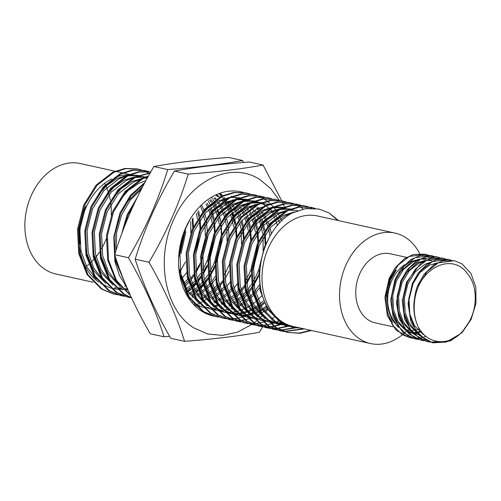 <?xml version="1.0" encoding="UTF-8"?>
<svg xmlns="http://www.w3.org/2000/svg" width="501" height="501" viewBox="0 0 501 501"><rect width="100%" height="100%" fill="white"/><g stroke="black" fill="none" stroke-linecap="round" stroke-linejoin="round"><path stroke-width="0.75" d="M214.14 316.212A63.633 47.777 -77.5 0 1 213.451 316.068A63.633 47.777 -77.5 0 1 185.771 227.679A63.633 47.777 -77.5 0 1 240.912 191.795A63.633 47.777 -77.5 0 1 243.43 192.447M228.168 206.807A63.633 47.777 102.5 0 0 227.504 205.479M227.16 204.834A63.633 47.777 102.5 0 0 224.698 200.701M224.335 200.162A63.633 47.777 102.5 0 0 224.028 199.711M223.446 198.891A63.633 47.777 102.5 0 0 221.761 196.699M221.235 196.06A63.633 47.777 102.5 0 0 218.993 193.599M279.358 200.413L270.79 188.677L260.188 179.803C232.007 160.608 190.474 179.872 173.584 219.889C155.216 259.073 164.986 310.802 194.175 328.061L207.765 333.992L222.488 335.394L237.468 332.176L252.372 324.153M253.061 323.652L253.994 322.951M254.251 322.757L256.33 321.091M258.522 319.206L259.055 318.724M260.094 317.759L262.499 315.386M265.254 312.411L267.722 309.486M169.664 336.365L164.065 336.804L150.244 333.747C134.55 306.543 122.689 280.184 114.654 254.671C123.904 224.442 136.986 195.064 153.895 166.526C175.018 162.656 199.962 159.631 228.738 157.452L242.553 160.508L243.655 162.43M284.862 207.727L282.188 201.809M281.731 200.82L263.075 165.042C241.958 168.912 217.014 171.937 188.238 174.116C178.982 204.345 165.9 233.723 148.991 262.261C164.685 289.465 176.546 315.824 184.587 341.338C213.357 339.158 238.307 336.133 259.424 332.263L262.612 326.809M153.895 166.526L167.716 169.582C196.492 167.403 221.436 164.378 242.553 160.508M114.654 254.671L128.469 257.727C145.378 229.189 158.46 199.805 167.716 169.582M164.065 336.804C156.024 311.29 144.163 284.931 128.469 257.727M184.587 341.338L170.766 338.281C155.072 311.077 143.211 284.718 135.176 259.205L148.991 262.261M135.176 259.205C144.426 228.982 157.508 199.598 174.417 171.06L188.238 174.116M174.417 171.06C195.54 167.19 220.484 164.165 249.26 161.992L263.075 165.042M114.986 171.21L80.298 163.539A56.563 42.466 102.5 0 0 31.281 195.44A56.563 42.466 102.5 0 0 55.887 274.003L93.098 282.226M86.404 266.225A56.563 42.466 102.5 0 0 88.596 264.465M89.228 263.914A56.563 42.466 102.5 0 0 89.886 263.332M91.076 262.211A56.563 42.466 102.5 0 0 93.8 259.399M94.47 258.641A56.563 42.466 102.5 0 0 99.405 252.147M101.578 248.64A56.563 42.466 102.5 0 0 104.897 242.108A56.563 42.466 102.5 0 0 106.218 238.946M125.601 285.883A56.563 42.466 -77.5 0 1 124.636 286.102M96.111 278.769A56.563 42.466 -77.5 0 1 93.242 276.057M79.891 244.15A56.563 42.466 -77.5 0 1 86.003 207.533A56.563 42.466 -77.5 0 1 111.823 178.851M402.203 334.887A56.563 42.466 -77.5 0 1 370.558 343.548L293.029 326.414A56.563 42.466 -77.5 0 1 268.423 247.845A56.563 42.466 -77.5 0 1 317.44 215.95L394.97 233.084A56.563 42.466 -77.5 0 1 419.688 253.612M407.507 329.984A56.563 42.466 -77.5 0 1 406.875 330.641M406.255 331.267A56.563 42.466 -77.5 0 1 405.816 331.693M405.704 331.806A56.563 42.466 -77.5 0 1 404.232 333.165M403.975 333.397A56.563 42.466 -77.5 0 1 402.391 334.737M370.558 343.548A56.563 42.466 -77.5 0 1 345.953 264.979A56.563 42.466 -77.5 0 1 394.97 233.084M315.123 208.353L311.083 207.301L298.828 206.825L286.697 210.526L269.901 223.509L257.445 243.517L251.295 267.528L252.454 291.895L260.821 312.918L275.181 327.422L287.242 332.376L299.886 333.309L311.597 330.516M287.693 332.47L299.216 333.084L310.689 330.316M311.985 207.502L299.736 207.026L287.599 210.727L270.809 223.709L258.353 243.718L252.203 267.728L253.362 292.096L261.722 313.119L276.082 327.623L288.144 332.576M141.363 169.958L137.324 168.906L125.075 168.424L112.938 172.125L96.148 185.107L83.692 205.122L77.542 229.126L78.701 253.493L87.061 274.523L101.421 289.027L113.483 293.974L117.585 294.738M113.934 294.074L117.146 294.594M117.603 294.651L120.885 294.857M138.232 169.106L125.976 168.624L113.846 172.325L97.05 185.307L84.594 205.322L78.444 229.326L79.609 253.694L87.969 274.723L102.329 289.227L114.391 294.175M118.048 294.795L121.317 295.045M148.609 171.555L144.564 170.503L132.314 170.027L120.177 173.728L103.388 186.71L90.931 206.719L84.782 230.729L85.94 255.09L94.301 276.12L108.661 290.624L120.722 295.577M121.179 295.671L124.386 296.197M145.472 170.703L133.216 170.221L121.085 173.928L104.289 186.911L91.833 206.919L85.684 230.93L86.848 255.291L95.209 276.32L109.569 290.824L121.63 295.772L124.824 296.335M150.763 171.893L139.015 171.699L127.417 175.325L110.627 188.307L98.171 208.322L92.021 232.326L93.18 256.694L101.54 277.723L115.9 292.227L127.962 297.174L131.544 297.863M128.419 297.268L131.5 297.782M150.745 171.931L139.441 171.975L128.325 175.525L111.529 188.508L99.079 208.522L92.923 232.527L94.088 256.894L102.448 277.923L116.808 292.427L128.87 297.375M180.153 271.492L185.52 261.823M150.175 172.926L134.663 176.928L117.867 189.91L105.41 209.919L99.261 233.929L100.419 258.291L108.78 279.32L123.14 293.824L131.487 297.751M150.024 173.183L135.564 177.122L118.768 190.111L106.318 210.119L100.169 234.13L101.327 258.491L109.688 279.52L124.048 294.024L131.425 297.619M148.428 176.02L141.902 178.525L125.106 191.507L112.65 211.522L106.5 235.526L107.659 259.894L116.019 280.923L130.435 295.458M148.102 176.596L142.804 178.725L126.008 191.708L113.558 211.723L107.408 235.727L108.567 260.094L116.526 280.491L130.185 294.914M185.051 286.447L188.589 282.696M190.843 279.984L193.925 275.763M196.066 272.412L199.999 265.023M144.908 182.433L130.554 195.221L119.889 213.119L113.74 237.13L114.898 261.491L119.482 275.575L126.941 287.58M185.583 292.86L185.927 292.603M187.656 291.213L190.605 288.595M193.06 286.146L195.565 283.353M197.795 280.591L200.97 276.095M203.112 272.607L206.331 266.426M144.282 183.61L130.817 196.223L120.797 213.32L115.13 233.51L114.679 254.583M114.71 254.859L115.806 261.691L126.027 285.445M185.915 293.492L186.259 293.235M188.05 291.839L190.912 289.353M193.399 286.929L195.828 284.299M196.467 283.553L196.868 283.078M198.083 281.581L201.164 277.366M203.306 274.016L207.42 266.238M137.149 197.626L127.129 214.722L121.586 234.086M188.282 297.569L188.677 297.325M191.883 295.158L193.167 294.2M195.941 291.926L197.845 290.192M200.3 287.743L202.805 284.956M203.807 283.741L208.209 277.692M135.164 201.778L128.037 214.923L123.515 228.976M188.633 298.108L189.034 297.863M192.303 295.709L193.499 294.832M196.323 292.578L198.152 290.956M198.753 290.392L199.53 289.647M200.644 288.532L203.068 285.896M205.322 283.184L208.403 278.963M209.117 277.892L214.66 267.835M194.513 305.378L195.014 305.197M195.528 305.003L198.202 303.882M201.233 302.372L202.179 301.846M203.055 301.333L203.512 301.063M204.064 300.719L205.823 299.579M206.781 298.909L207.978 298.032M208.548 297.6L209.769 296.636M210.802 295.778L212.631 294.156M213.232 293.592L217.547 289.096M218.192 288.351L222.882 282.163M225.024 278.813L228.957 271.423M224.78 306.136L225.237 305.86M228.5 303.712L229.696 302.836M232.52 300.575L234.355 298.953M236.841 296.529L239.271 293.893M241.52 291.181L244.601 286.967M246.742 283.616L250.857 275.838M207.552 314.221L208.197 314.246M231.136 308.247L232.477 307.457M235.739 305.309L236.935 304.433M239.76 302.178L241.595 300.55M242.19 299.993L246.511 295.496M247.55 294.275L251.84 288.563M252.554 287.493L258.666 276.17M211.027 315.442L211.704 315.536M178.675 266.012L180.059 275.894L188.42 296.918L202.78 311.422L214.841 316.375L218.943 317.139M190.443 218.762L185.952 227.717L179.803 251.727L180.961 276.095L189.322 297.118L203.682 311.622L215.749 316.576M249.961 193.956L245.922 192.904L233.673 192.422L221.536 196.123L204.746 209.111L192.29 229.12L186.14 253.13L187.299 277.491L195.659 298.521L210.019 313.025L222.081 317.972L226.183 318.736M222.532 318.072L225.738 318.598M226.201 318.649L229.483 318.855M229.953 318.868L233.303 318.749M233.785 318.711L237.211 318.26M237.706 318.166L241.206 317.352M241.714 317.208L243.824 316.544M244.043 316.469L245.302 316.006M245.822 315.799L246.241 315.63M250.043 313.883L253.838 311.722M254.389 311.371L258.322 308.597M258.898 308.153L264.334 303.299M246.83 193.104L234.574 192.622L222.444 196.323L205.648 209.312L193.192 229.32L187.042 253.331L188.201 277.692L196.567 298.721L210.921 313.225L222.989 318.173M257.201 195.553L253.162 194.501L240.912 194.025L228.775 197.726L211.986 210.708L199.53 230.723L193.38 254.727L194.538 279.095L202.899 300.118L217.259 314.622L229.32 319.575L233.422 320.339M229.771 319.669L232.978 320.195M233.441 320.245L236.722 320.458M237.192 320.465L240.543 320.352M241.025 320.308L244.45 319.857M244.945 319.77L248.446 318.955M248.953 318.811L251.496 317.991M251.878 317.853L252.542 317.603M253.061 317.402L254.164 316.945M257.282 315.48L261.077 313.319M261.628 312.975L267.296 308.81M254.07 194.701L241.814 194.225L229.683 197.926L212.887 210.908L200.431 230.917L194.282 254.928L195.44 279.295L203.807 300.318L218.167 314.822L230.228 319.776M264.44 197.156L260.401 196.104L248.152 195.622L236.015 199.323L219.225 212.311L206.769 232.32L200.619 256.33L201.778 280.692L210.138 301.721L224.498 316.225L236.56 321.172L240.662 321.936M261.309 196.304L249.053 195.822L236.923 199.523L220.127 212.505L207.671 232.52L201.521 256.531L202.68 280.892L211.046 301.921L225.406 316.425L237.468 321.373M271.68 198.753L267.64 197.701L255.391 197.225L243.254 200.926L226.465 213.908L214.008 233.917L207.859 257.927L209.017 282.295L217.378 303.318L231.738 317.822L243.799 322.776L247.901 323.54M244.256 322.869L247.463 323.395M247.926 323.446L251.201 323.659M251.671 323.665L255.022 323.552M255.504 323.508L258.929 323.057M259.424 322.97L262.931 322.156M263.432 322.011L265.975 321.191M266.357 321.053L267.02 320.803M267.54 320.602L268.642 320.145M271.573 318.774L274.11 317.396M268.549 197.901L256.293 197.425L244.162 201.126L227.366 214.109L214.91 234.117L208.76 258.128L209.925 282.495L218.286 303.518L232.646 318.022L244.707 322.976M278.925 200.356L274.886 199.304L262.63 198.822L250.494 202.523L233.704 215.511L221.248 235.52L215.098 259.531L216.257 283.892L224.617 304.921L238.977 319.425L251.039 324.372L255.141 325.136M275.788 199.504L263.532 199.022L251.402 202.723L234.606 215.706L222.15 235.72L216 259.731L217.165 284.092L225.525 305.122L239.885 319.625L251.947 324.573M255.604 325.193L258.873 325.443M259.343 325.456L262.687 325.387M263.169 325.349L266.582 324.942M267.077 324.861L270.571 324.091M271.072 323.953L273.765 323.114M274.298 322.926L279.182 320.84M286.165 201.953L282.126 200.901L269.87 200.425L257.733 204.126L240.943 217.108L228.487 237.117L222.338 261.127L223.496 285.495L231.857 306.518L246.216 321.022L258.278 325.976L262.38 326.74M258.735 326.07L261.942 326.596M262.405 326.646L265.68 326.859M266.15 326.865L269.5 326.752M269.989 326.708L273.408 326.257M273.903 326.17L282.439 323.633M283.027 201.101L270.772 200.625L258.641 204.327L241.845 217.309L229.395 237.317L223.239 261.328L224.404 285.695L232.765 306.718L247.125 321.222L259.186 326.176M262.843 326.796L266.112 327.047M266.582 327.059L269.926 326.984M270.408 326.953L273.822 326.539M274.316 326.458L283.04 323.953M293.404 203.556L289.365 202.504L277.109 202.022L264.979 205.723L248.183 218.705L235.727 238.72L229.577 262.731L230.736 287.092L239.096 308.121L253.456 322.625L265.517 327.573L269.619 328.337M265.975 327.673L269.181 328.193M269.644 328.249L272.92 328.456M273.396 328.462L276.74 328.349M277.228 328.312L287.261 326.145M290.267 202.705L278.017 202.222L265.881 205.924L249.085 218.906L236.635 238.921L230.485 262.925L231.644 287.292L240.004 308.322L254.364 322.826L266.426 327.773M270.083 328.393L273.352 328.643M273.822 328.656L277.166 328.587M277.648 328.55L288.244 326.314M300.644 205.153L296.605 204.101L284.349 203.625L272.218 207.326L255.422 220.308L242.966 240.317L236.816 264.328L237.975 288.695L246.335 309.718L260.695 324.222L272.757 329.176L276.865 329.94M273.214 329.27L276.42 329.796M276.884 329.846L280.159 330.059M280.635 330.065L294.563 327.723M297.506 204.302L285.257 203.826L273.12 207.527L256.324 220.509L243.874 240.518L237.725 264.528L238.883 288.895L247.243 309.919L261.603 324.423L273.665 329.376M277.322 329.996L280.591 330.247M281.067 330.259L295.603 327.873M307.883 206.756L303.844 205.704L291.588 205.222L279.458 208.923L262.662 221.905L250.206 241.92L244.056 265.931L245.214 290.292L253.575 311.321L267.935 325.825L280.003 330.773L284.105 331.537M280.454 330.873L283.66 331.393M284.123 331.449L303.449 328.712M304.746 205.905L292.496 205.423L280.36 209.124L263.564 222.106L251.114 242.121L244.964 266.125L246.123 290.492L254.483 311.522L268.843 326.026L280.904 330.973M284.562 331.593L304.357 328.913M149.63 173.878L148.697 173.302M148.277 173.052L145.296 171.499M144.864 171.298L141.808 170.102M150.557 172.25L149.047 171.699M179.533 254.959L185.082 229.859M181.018 253.619L185.865 231.694M193.386 226.646L192.91 218.004M200.632 228.243L200.15 219.601M199.605 215.706L198.578 210.733M201.12 262.505L207.583 236.491M208.36 264.102L215.073 233.748M215.111 231.443L214.628 222.801M214.084 218.906L212.581 212.117M212.13 210.545L211.046 207.308M209.762 204.064L208.266 200.882M213.57 268.022L214.697 265.505M215.731 262.962L221.279 237.862M221.411 235.144L220.803 222.864M220.615 221.548L219.62 216.288M219.156 214.409L219 213.814M218.737 212.869L217.647 209.449M217.115 207.984L216.714 206.957M216.407 206.199L215.455 204.039M214.885 202.849L214.146 201.408M213.808 200.782L213.163 199.636M212.587 198.672L211.616 197.156M215.599 265.705L222.068 239.691M235.094 224.749L233.479 217.014M233.215 216.069L232.126 212.649M231.594 211.184L231.193 210.157M230.886 209.399L229.934 207.239M229.364 206.049L228.625 204.608M228.287 203.982L225.851 199.987M224.792 198.484L223.828 197.219M222.356 195.446L220.202 193.161M236.829 236.24L236.353 227.604M235.802 223.703L234.775 218.73M234.299 216.914L234.117 216.269M233.848 215.349L232.771 212.111M231.481 208.867L230.554 206.838M228.857 203.575L227.679 201.609M226.039 199.154L225.763 198.778M244.068 237.843L243.261 226.677M243.041 225.3L242.014 220.334M241.087 216.946L240.01 213.708M238.72 210.464L237.793 208.435M236.096 205.172L235.495 204.151M233.278 200.757L233.003 200.375M251.308 239.44L250.481 228.149M250.281 226.903L249.254 221.93M248.327 218.549L246.711 213.883M245.96 212.067L245.033 210.038M243.336 206.775L242.158 204.809M240.518 202.354L240.242 201.978M251.934 270.96L257.483 245.859M253.418 269.619L258.51 243.348M258.547 241.044L257.739 229.878M257.52 228.5L255.836 221.066M255.566 220.146L254.489 216.908M253.199 213.664L252.279 211.635M250.575 208.372L249.398 206.406M247.757 203.957L247.481 203.575M258.698 273.746L259.743 271.041M264.722 247.456L264.791 246.204M265.755 244.851L265.311 233.998M264.76 230.103L263.075 222.669M262.806 221.749L261.729 218.511M260.439 215.267L259.518 213.238M257.815 209.975L256.637 208.009M242.722 192.353L240.242 191.651M277.46 225.538L275.231 219.2M274.917 218.467L273.997 216.438M272.293 213.175L271.699 212.148M281.725 220.985L280.616 218.436M280.046 217.252L279.308 215.806M278.969 215.186L278.318 214.04M277.742 213.069L276.533 211.19M276.17 210.664L274.504 208.416M273.039 206.644L272.099 205.61M271.767 205.253L270.527 204.013M270.133 203.644L267.34 201.252M266.933 200.939L264.052 198.96M263.632 198.703L260.658 197.1M260.232 196.899L257.182 195.653M256.737 195.503L253.612 194.607M303.136 208.936L300.249 206.957M299.83 206.7L296.861 205.097M296.429 204.896L293.379 203.65M292.941 203.5L289.816 202.604M311.384 208.097L308.322 206.9M427.967 255.009L424.742 254.145L413.413 254.483L404.476 258.679L395.201 267.728L389.183 278.331L384.937 297.199L387.379 315.749L396.116 330.24L409.323 337.63L412.611 338.219M425.462 254.301L409.286 256.468L398.151 265.135L389.91 278.493L385.87 294.513L386.703 310.77L392.339 324.798L401.971 334.48L410.05 337.793M412.987 338.263L415.617 338.394M415.993 338.388L418.698 338.206M419.087 338.162L421.861 337.649M422.262 337.549L426.007 336.34M433.76 256.293L430.534 255.422L420.445 255.46L410.626 259.718L400.656 269.463L394.976 279.614L390.667 300.068L393.191 317.095L402.766 332.345L415.116 338.914M431.255 255.585L415.078 257.752L403.944 266.419L395.702 279.771L391.663 295.79L392.496 312.048L398.126 326.082L407.764 335.764L415.843 339.071L418.404 339.503M439.552 257.57L436.321 256.706L426.295 256.731L416.506 260.94L407.351 269.544L400.769 280.892L396.454 302.422L399.059 318.592L408.616 333.679L420.909 340.192L424.197 340.78M437.047 256.863L420.871 259.03L409.737 267.697L401.489 281.055L397.45 297.074L398.282 313.325L403.919 327.36L413.55 337.041L421.635 340.348M445.339 258.848L442.114 257.984L430.334 258.453L420.658 263.376L406.562 282.176L402.309 301.088L404.626 319.206L413.269 333.86L426.702 341.469L429.99 342.064M442.84 258.147L426.664 260.307L415.523 268.981L407.282 282.332L403.242 298.352L404.075 314.609L409.712 328.637L419.343 338.325L427.428 341.632M430.359 342.102L438.218 341.707M451.132 260.132L447.907 259.261L436.271 259.693L427.159 264.14L418.467 272.719L412.354 283.453L408.058 303.449L410.933 321.968L419.281 335.357L432.495 342.753L450.361 340.956L462.223 332.451L471.184 319.256L475.95 303.393L475.844 287.298L470.927 273.427L462.022 263.908L454.426 260.702L438.243 262.868L427.109 271.536L418.867 284.894L416.794 290.762C425.211 264.797 453.975 254.239 467.189 273.458C478.173 285.583 477.898 310.501 466.625 325.731C452.998 348.652 424.572 346.128 416.575 322.844A42.422 31.851 -77.5 0 1 416.794 290.762M432.858 342.828L446.429 342.02L459.198 334.511M463.901 329.57L468.729 322.462M448.633 259.424L432.451 261.591L421.316 270.258L413.075 283.61L409.035 299.629L409.868 315.887L415.504 329.921L425.136 339.603L433.221 342.909M454.426 260.702L442.959 260.733L433.972 264.722L424.096 274.21L418.141 284.731C416.35 287.674 414.928 294.112 413.876 304.044C413.626 310.72 414.527 316.989 416.575 322.844M393.128 326.809L375.136 322.832A35.352 26.54 -77.5 0 1 359.756 273.728A35.352 26.54 -77.5 0 1 390.392 253.794L406.568 257.37M419.525 328.775A35.352 26.54 -77.5 0 1 418.297 329.22M417.377 329.508A35.352 26.54 -77.5 0 1 415.523 329.952M414.972 330.053A35.352 26.54 -77.5 0 1 414.552 330.121M413.582 330.247A35.352 26.54 -77.5 0 1 410.889 330.353M409.317 330.253A35.352 26.54 -77.5 0 1 407.056 329.89A35.352 26.54 -77.5 0 1 405.365 329.433M395.796 323.17A35.352 26.54 -77.5 0 1 391.682 280.785A35.352 26.54 -77.5 0 1 404.67 264.691M407.031 263.269A35.352 26.54 -77.5 0 1 412.642 261.059M416.531 260.426A35.352 26.54 -77.5 0 1 417.377 260.388M392.709 322.569C382.539 309.324 384.217 284.274 396.222 270.02L390.536 279.94L387.004 294.131L387.78 308.535L391.738 319.181L398.389 327.372M300.844 328.136L292.816 327.385L280.472 321.811L270.553 311.422C248.715 284.674 261.816 228.813 292.152 213.025L305.572 208.616L318.968 209.049L329.17 212.994L337.693 220.421M114.948 177.46A56.563 42.466 -77.5 0 1 128.375 174.88M129.646 174.918A56.563 42.466 -77.5 0 1 135.019 175.638L130.366 174.605M127.636 288.407L123.252 289.127M122.601 289.19L117.791 289.252M117.046 289.202L111.153 288.194M110.157 287.912L100.563 283.303M98.916 282.101C78.832 269.394 72.614 233.103 85.89 205.949L79.866 228.851L80.955 250.901L86.711 266.808L96.424 279.195M318.968 209.049L306.067 208.422L292.152 213.025M338.532 220.609L329.17 212.994M111.247 215.054A56.563 42.466 102.5 0 0 110.539 201.615M110.314 200.256A56.563 42.466 102.5 0 0 108.391 192.334M108.072 191.369A56.563 42.466 102.5 0 0 105.673 185.401M105.304 184.644A56.563 42.466 102.5 0 0 104.621 183.322M115.274 288.031L115.894 288.113M119 288.338L121.756 288.313M145.09 177.147L143.681 176.659M140.994 175.939L139.165 175.588M138.119 175.444L127.498 175.932M125.075 176.534L118.994 178.863L103.845 190.618L92.622 208.729L87.105 230.454L88.195 252.498L93.956 268.404L103.663 280.792M122.513 289.634L123.133 289.71M126.239 289.941L127.968 289.947M147.651 177.41L146.405 177.191M145.359 177.041L134.738 177.529M132.314 178.137L126.233 180.46L111.084 192.215L99.862 210.326L94.345 232.051L95.434 254.101L101.196 270.008L110.903 282.395M179.458 256.243L185.552 228.688M139.554 179.734L133.473 182.063L118.324 193.818L107.101 211.929L101.584 233.654L102.674 255.698L108.435 271.605L118.142 283.992M192.822 227.899L192.215 219.069M181.932 278.456L186.478 272.795M195.634 255.103L200.031 231.888M200.062 229.496L199.454 220.672M198.822 216.864L197.607 211.823M141.351 189.209L130.028 200.406L121.58 215.129L116.645 232.408L115.938 250.55M184.318 284.85L188.163 281.149M190.443 278.6L193.718 274.398M195.891 271.154L200.193 263.257M207.301 231.099L206.299 219.745M206.061 218.461L204.846 213.42M203.813 210.182L201.872 205.416M184.882 291.432L185.226 291.213M188.088 289.24L190.217 287.587M192.741 285.382L195.403 282.746M196.073 282.032L196.411 281.656M197.682 280.197L200.957 275.995M203.13 272.757L207.433 264.854M208.422 262.643L214.509 235.088M214.541 232.696L213.933 223.872M213.301 220.064L211.535 213.213M211.053 211.779L209.744 208.435M208.316 205.397L207.107 203.187M187.161 295.74L187.568 295.546M189.804 294.394L192.465 292.816M195.327 290.843L197.457 289.183M199.98 286.979L202.642 284.349M203.312 283.629L203.656 283.253M204.928 281.8L208.197 277.598M208.936 276.546L214.672 266.457M217.359 259.9L221.467 241.3M221.78 234.299L221.173 225.469M220.54 221.661L219.325 216.62M218.292 213.382L216.983 210.038M215.555 207.001L214.347 204.784M212.462 201.803L210.771 199.523M189.441 299.297L189.923 299.141M193.843 297.6L194.808 297.149M198.127 295.377L199.705 294.413M202.573 292.44L204.696 290.787M205.329 290.254L206.036 289.647M207.22 288.582L209.881 285.946M210.552 285.232L215.436 279.195M229.02 235.896L228.018 224.504M227.786 223.258L226.565 218.223M226.014 216.413L225.845 215.893M225.531 214.979L224.223 211.635M222.795 208.598L220.897 205.228M219.701 203.406L218.749 202.078M216.275 199.085L214.967 197.72M201.083 299.197L202.047 298.746M202.661 298.446L204.283 297.594M205.366 296.98L206.944 296.016M207.564 295.615L208.679 294.851M209.813 294.043L211.936 292.384M212.568 291.858L213.276 291.25M214.459 290.179L217.121 287.549M219.407 285L222.676 280.798M236.259 237.499L235.652 228.669M235.025 224.861L233.084 217.49M232.771 216.582L231.462 213.238M230.034 210.201L228.832 207.984M226.94 205.003L225.25 202.723M223.515 200.682L222.983 200.112M219.714 197.05L216.576 194.745M193.511 304.339L194.156 304.307M208.322 300.8L209.286 300.349M212.606 298.577L214.184 297.613M215.925 296.454L219.175 293.987M220.515 292.847L224.36 289.146M226.646 286.597L229.915 282.395M243.499 239.096L242.503 227.742M242.265 226.458L241.05 221.423M240.01 218.179L238.069 213.42M237.274 211.798L235.376 208.429M234.18 206.606L232.489 204.32M230.754 202.285L229.452 200.92M222.644 195.615L220.44 194.419M214.516 302.854L216.526 301.946M218.762 300.794L221.423 299.216M224.291 297.243L226.414 295.584M228.938 293.379L231.6 290.749M233.886 288.2L237.155 283.998M250.738 240.699L249.736 229.301M249.504 228.061L248.289 223.02M247.25 219.782L245.941 216.438M244.513 213.395L243.311 211.184M241.419 208.203L240.467 206.875M237.994 203.882L237.461 203.312M234.192 200.25L233.516 199.705M194.332 305.197L195.415 305.604M196.48 305.954L199.411 306.744M206.825 307.551L208.635 307.508M214.61 306.718L217.628 305.942M221.755 304.458L223.772 303.543M227.085 301.777L228.663 300.813M231.531 298.84L233.654 297.187M236.178 294.976L238.839 292.346M239.854 291.25L244.394 285.595M245.133 284.543L250.869 274.454M251.859 272.243L257.946 244.688M257.977 242.296L256.982 230.942M256.744 229.658L254.978 222.813M254.489 221.379L253.187 218.035M251.759 214.998L249.855 211.629M248.665 209.806L246.968 207.52M245.233 205.485L243.931 204.114M237.123 198.816L234.919 197.619M231.969 196.348L231.443 196.154M209.387 308.829L210.007 308.91M214.065 309.155L215.875 309.111M228.995 306.055L231.011 305.147M234.324 303.381L235.902 302.41M238.77 300.443L240.893 298.784M242.233 297.65L246.079 293.949M247.093 292.853L251.634 287.198M252.372 286.14L258.673 274.817M265.211 245.252L264.616 235.069M263.983 231.262L262.042 223.891M261.729 222.983L259.787 218.217M258.998 216.595L257.79 214.384M255.905 211.403L254.946 210.076M252.473 207.082L251.94 206.506M248.671 203.45L247.995 202.905M244.363 200.413L242.158 199.216M239.209 197.945L238.683 197.757M232.107 309.142L233.36 308.741M237.28 307.194L238.251 306.744M238.858 306.449L243.142 304.013M246.01 302.04L248.133 300.387M248.772 299.855L253.318 295.546M253.988 294.832L259.618 287.731M271.41 233.854L270.008 227.817M268.968 224.58L267.666 221.235M266.238 218.198L265.029 215.981M263.144 213.006L262.186 211.679M259.712 208.679L258.41 207.314M255.911 205.053L255.234 204.502M226.427 198.935L220.352 201.264L205.203 213.019L193.981 231.124L188.457 252.855L189.553 274.899L195.309 290.805L205.022 303.193M207.107 304.921L210.188 307.057L217.14 310.401M218.198 310.758L223.872 312.029M225.275 312.192L227.598 312.336M228.544 312.355L230.354 312.311M231.036 312.267L231.418 312.242M232.389 312.154L235.332 311.716M236.328 311.516L239.346 310.739M241.213 310.132L245.49 308.347M246.097 308.046L250.387 305.61M251.001 305.215L255.372 301.984M256.011 301.452L261.572 296.053M249.592 199.937L247.763 199.592M246.717 199.442L236.096 199.93M233.666 200.538L227.592 202.861L212.443 214.616L201.22 232.727L195.697 254.452L196.793 276.502L202.548 292.409L212.261 304.796M214.347 306.518L217.428 308.66L224.379 312.004M225.444 312.355L231.111 313.632M232.514 313.795L234.837 313.939M235.783 313.952L237.593 313.908M238.276 313.87L242.572 313.319M243.567 313.119L247.838 311.941M248.452 311.728L252.729 309.944M253.337 309.649L257.627 307.213M258.24 306.812L263.952 302.447M256.831 201.534L255.003 201.189M253.957 201.045L243.336 201.534M240.912 202.135L234.831 204.464L219.682 216.213L208.46 234.324L202.943 256.055L204.032 278.099L209.787 294.006L219.501 306.393M221.586 308.115L224.667 310.257L231.619 313.601M232.683 313.958L238.351 315.229M239.754 315.392L242.077 315.536M243.023 315.555L244.832 315.511M245.515 315.467L245.897 315.442M246.868 315.354L250.087 314.866M250.725 314.734L255.078 313.538M255.692 313.332L259.969 311.547M260.576 311.246L266.601 307.652M264.071 203.137L262.242 202.792M261.196 202.642L250.575 203.13M248.152 203.738L242.071 206.061L226.922 217.816L215.699 235.927L210.182 257.652L211.272 279.702L217.027 295.603L226.74 307.996M228.825 309.718L231.913 311.86L238.858 315.204M239.923 315.555L242.847 316.344L240.085 315.718M255.391 205.335L249.31 207.665L234.161 219.413L222.939 237.524L217.421 259.249L218.511 281.299L224.273 297.206L233.98 309.593M236.065 311.315L239.152 313.457L246.097 316.801M247.162 317.158L250.087 317.941L247.325 317.315M262.63 206.938L256.55 209.261L241.401 221.016L230.178 239.127L224.661 260.852L225.751 282.902L231.512 298.803L241.219 311.196M243.304 312.918L246.392 315.06L253.337 318.404M254.402 318.755L257.326 319.544L254.564 318.918M285.789 207.934L283.961 207.589M282.915 207.439L272.293 207.934M269.87 208.535L263.789 210.865L248.64 222.613L237.418 240.724L231.9 262.449L232.99 284.499L238.752 300.406L248.458 312.793M250.544 314.515L253.631 316.657L260.576 320.001M261.641 320.358L264.566 321.141L261.804 320.515M293.029 209.537L291.2 209.186M290.154 209.042L279.533 209.531M277.109 210.132L271.028 212.462L255.879 224.216L244.657 242.327L239.14 264.052L240.23 286.102L245.991 302.003L255.698 314.396M257.783 316.118L260.871 318.26L267.816 321.604M268.88 321.955L274.548 323.233M275.475 323.345L282.101 323.439M284.349 211.735L278.268 214.065L263.119 225.813L251.897 243.924L246.379 265.649L247.469 287.699L253.23 303.606L262.937 315.993M265.023 317.715L268.11 319.857L279.051 324.341L285.52 325.136M291.676 213.313L285.507 215.662L270.358 227.416L259.136 245.528L253.619 267.252L254.708 289.302L262.317 308.328L275.35 321.46L286.29 325.938L289.027 326.433M114.385 287.743L115.637 287.862M118.136 287.956L121.298 287.818M125.92 287.117L126.465 286.998M147.075 178.45L146.229 178.018M144.683 177.304L142.754 176.559M138.339 175.363L129.59 174.943M127.768 175.162L117.184 178.462L106.588 185.627L97.357 196.254M85.828 249.122L86.385 252.103L93.543 270.421L105.792 283.46M121.624 289.346L122.877 289.459M125.375 289.553L127.761 289.478M145.578 176.959L136.829 176.54M135.007 176.759L124.423 180.066L113.827 187.224L104.596 197.851M93.067 250.725L93.624 253.7L100.789 272.024L113.032 285.056M180.084 249.323L183.216 235.163M147.319 178.012L144.069 178.143M142.246 178.362L131.663 181.663L121.073 188.827L111.836 199.454M100.306 252.322L100.864 255.303L108.028 273.621L120.271 286.66M190.837 232.783L190.724 221.511M145.847 180.698L138.902 183.266L128.312 190.424L119.075 201.051M194.57 252.523L197.695 238.363M197.463 219.012L196.317 213.357M142.61 186.779L126.315 202.655M114.785 255.523L115.343 258.503L122.507 276.828M183.692 283.378L187.693 279.282M201.809 254.12L204.934 239.966M205.316 235.984L204.903 221.993M204.702 220.609L203.563 214.96M202.617 211.629L200.694 206.437M134.875 202.385L133.554 204.251M184.324 290.217L184.65 289.998M186.278 288.839L189.679 286.109M192.133 283.829L194.933 280.886M197.175 278.212L200.632 273.427M202.824 269.864L207.708 259.524M209.049 255.723L212.173 241.563M211.942 222.212L210.802 216.557M209.863 213.232L208.554 209.537M207.226 206.462L205.98 203.995M186.585 294.738L186.979 294.538M189.077 293.379L191.889 291.601M194.664 289.572L196.918 287.706M197.563 287.136L198.171 286.578M199.373 285.432L202.172 282.483M204.414 279.815L207.877 275.024M208.641 273.828L212.787 266.219L214.948 261.121M219.181 223.809L218.041 218.16M217.515 216.219L217.396 215.799M217.102 214.829L215.173 209.637M214.466 208.065L213.219 205.598M211.46 202.611L209.7 200.074M188.877 298.477L189.334 298.308M192.033 297.199L194.219 296.135M197.413 294.319L199.129 293.198M199.749 292.772L200.763 292.039M201.903 291.175L204.157 289.309M204.803 288.739L209.412 284.086M211.654 281.412L215.117 276.621M227.034 240.787L226.928 229.514M226.421 225.412L224.636 217.403M224.342 216.432L222.413 211.234M221.705 209.662L219.782 205.986M218.699 204.214L217.666 202.68M215.355 199.692L213.933 198.108M196.148 300.061L196.58 299.905M200.331 298.302L201.458 297.738M204.652 295.916L206.368 294.801M208.003 293.642L211.397 290.906M212.042 290.336L212.649 289.778M213.852 288.632L216.651 285.683M224.542 274.661L229.427 264.321M233.66 227.009L231.875 219M231.581 218.029L230.272 214.334M228.944 211.265L227.698 208.798M225.938 205.811L224.905 204.276M222.594 201.296L221.937 200.538M218.029 196.755L215.712 194.983M203.387 301.665L203.819 301.508M207.571 299.905L208.698 299.335M211.892 297.519L213.608 296.398M216.382 294.375L218.636 292.509M219.889 291.382L223.897 287.286M241.513 243.987L241.1 229.997M240.9 228.613L239.76 222.958M238.82 219.632L237.512 215.937M236.184 212.862L234.261 209.186M233.178 207.414L232.145 205.88M229.834 202.892L228.412 201.308M210.627 303.262L211.059 303.105M213.752 301.997L215.937 300.938M218.035 299.78L220.853 298.001M223.621 295.972L225.876 294.106M228.331 291.832L231.136 288.883M248.139 230.209L246.999 224.561M246.06 221.229L244.751 217.534M243.423 214.466L242.177 211.998M240.417 209.011L239.384 207.477M237.073 204.496L236.416 203.738M233.372 200.701L232.508 199.955M213.971 306.048L218.298 304.708M220.991 303.6L223.177 302.535M225.275 301.377L228.093 299.598M230.861 297.575L233.115 295.709M234.368 294.582L238.376 290.486M244.839 281.831L248.984 274.216L251.145 269.125M255.378 231.813L253.594 223.803M253.299 222.832L251.99 219.137M250.669 216.063L249.417 213.595M247.657 210.614L246.624 209.08M244.313 206.093L242.891 204.508M191.119 301.552L192.672 302.66M194.338 303.725L202.924 307.457M203.888 307.714L204.84 307.94M209.431 308.635L209.756 308.66M213.207 308.741L215.417 308.616M224.079 306.819L225.538 306.305M229.289 304.702L230.416 304.138M233.61 302.316L235.332 301.201M236.96 300.043L240.361 297.306M242.816 295.033L245.615 292.083M246.298 291.3L251.314 284.624M252.078 283.428L256.224 275.819L258.986 269.1M263.1 250.5L263.125 237.512M262.618 233.41L260.833 225.4M260.539 224.429L259.23 220.734M257.909 217.666L256.656 215.198M254.896 212.211L253.137 209.675M251.552 207.69L250.131 206.111M247.851 203.901L246.987 203.155M243.686 200.719L240.348 198.816M238.802 198.108L237.75 197.676M179.947 269.92L180.504 272.901L187.662 291.225L199.912 304.257M201.577 305.328L210.163 309.061M211.128 309.317L212.08 309.543M212.988 309.731L215.743 310.144M216.67 310.238L216.996 310.257M217.747 310.307L219.494 310.351M220.446 310.344L222.657 310.219M224.316 310.038L227.279 309.518M231.318 308.416L232.777 307.908M236.528 306.305L237.656 305.735M239.754 304.577L242.572 302.798M245.34 300.775L247.6 298.909M248.239 298.339L248.847 297.782M250.055 296.63L252.855 293.686M253.537 292.903L259.242 285.157M270.026 236.165L268.718 229.358M267.778 226.032L265.856 220.835M265.148 219.263L263.902 216.795M262.136 213.814L261.102 212.28M258.792 209.293L257.37 207.708M255.09 205.498L254.226 204.759M239.691 197.763L230.948 197.344M229.126 197.557L218.542 200.863L207.946 208.021L198.709 218.649M187.186 271.523L187.743 274.498L194.902 292.822L207.151 305.86M246.937 199.36L238.188 198.941M236.366 199.16L225.782 202.46L215.186 209.625L205.955 220.252M194.426 273.12L194.983 276.101L202.141 294.425L214.39 307.457M216.056 308.528L224.642 312.261M225.607 312.518L228.368 313.144M227.467 312.931L230.222 313.344M231.155 313.432L231.475 313.457M232.226 313.507L233.973 313.551M234.925 313.545L237.136 313.419M237.8 313.357L241.758 312.718M242.929 312.449L247.256 311.108M247.87 310.877L252.141 308.935M252.748 308.616L257.051 305.998M257.671 305.566L263.332 300.982M279.827 222.901L278.381 219.995M277.698 218.787L277.009 217.641M276.615 217.014L275.581 215.48M274.855 214.478L273.709 213.013M273.27 212.493L270.058 209.136M268.705 207.953L266.269 206.099M265.411 205.523L262.919 204.057M262.067 203.619L261.184 203.199M260.52 202.905L255.923 201.352M254.176 200.964L245.427 200.544M243.605 200.757L233.021 204.064L222.425 211.222L213.194 221.849M201.665 274.723L202.222 277.698L209.38 296.022L221.63 309.061M223.296 310.125L231.882 313.858M232.846 314.114L233.798 314.34M234.706 314.528L238.714 315.06M239.465 315.104L244.375 315.016M246.035 314.835L249.542 314.196M250.168 314.046L253.036 313.219M254.063 312.862L254.495 312.705M255.109 312.474L259.38 310.539M259.988 310.213L261.472 309.38M262.568 308.716L265.918 306.443M261.416 202.561L252.667 202.141M250.844 202.36L240.261 205.66L229.665 212.825L220.434 223.452M208.904 276.32L209.462 279.301L216.62 297.625L228.869 310.658M230.535 311.728L239.121 315.461M268.655 204.164L259.906 203.744M258.084 203.957L247.5 207.264L236.904 214.422L227.673 225.049M216.144 277.923L216.701 280.898L223.866 299.222L236.109 312.261M237.775 313.325L246.36 317.058M223.383 279.52L223.941 282.501L231.105 300.825L243.348 313.858M245.014 314.922L253.6 318.661M283.134 207.364L274.385 206.944M272.569 207.157L261.979 210.464L251.389 217.622L242.152 228.249M230.623 281.124L231.18 284.098L238.344 302.422L250.588 315.461M252.254 316.526L260.839 320.258M290.373 208.961L281.625 208.541M279.808 208.76L269.219 212.061L258.629 219.225L249.392 229.853M237.862 282.721L238.42 285.702L245.584 304.019L257.827 317.058M259.493 318.122L268.079 321.861M269.043 322.118L271.805 322.744M270.903 322.531L273.659 322.945M274.592 323.032L281.255 322.951M297.613 210.558L288.864 210.144M287.048 210.357L276.458 213.664L265.868 220.822L256.631 231.449M245.108 284.324L245.659 287.298L252.823 305.623L265.067 318.661M266.732 319.726L277.241 323.94M278.143 324.128L284.656 324.754M294.287 211.961L283.698 215.261L273.108 222.425L263.87 233.053M252.347 285.921L252.899 288.902L260.507 307.927L273.54 321.06L286.29 325.938M285.388 325.731L288.144 326.145M269.344 237.386L264.566 246.724L259.048 268.448L260.138 290.499L267.747 309.53L280.779 322.657L292.277 327.259M408.565 332.482L410.764 332.858M411.503 332.933L412.455 332.996M413.049 333.015L413.763 333.021M414.527 332.996L416.857 332.783M417.646 332.658L420.045 332.113M420.859 331.875L421.523 331.662M418.053 259.981L413.406 261.697L403.587 269.381L396.329 281.218L392.79 295.408L393.573 309.812L397.531 320.465L404.182 328.65M405.635 329.796L412.786 333.359M413.563 333.572L414.358 333.766L413.582 333.591M423.84 261.265L419.193 262.981L409.38 270.665L402.121 282.495L398.583 296.692L399.366 311.096L403.318 321.742L409.975 329.927M411.427 331.073L418.579 334.637M419.356 334.856L420.151 335.044M429.633 262.543L424.986 264.259L415.172 271.943L407.914 283.779L404.376 297.97L405.159 312.373L409.11 323.02L415.767 331.211M407.845 332.313L410.056 332.614M410.807 332.67L412.185 332.702M412.761 332.689L413.081 332.677M413.851 332.633L416.199 332.338M417.076 332.169L419.406 331.556M420.226 331.286L421.022 330.998M426.226 259.449L420.915 259.004M419.669 259.105L411.954 261.378L399.341 272.669M391.757 307.564L392.126 309.493L397.068 321.792L405.491 330.359M406.668 331.061L412.855 333.434M432.019 260.727L426.708 260.288M425.462 260.382L417.746 262.662L405.134 273.947M401.188 280.986L397.136 296.373L397.919 310.777L402.86 323.07L411.277 331.643M412.455 332.345L418.648 334.712M403.336 310.119L403.706 312.054L408.653 324.354L417.07 332.921M437.047 262.944L429.332 265.217L419.512 272.907L412.254 284.737L408.722 298.928L409.499 313.332L414.534 325.769L423.101 334.349L424.917 335.369M120.722 295.571L121.63 295.772M415.116 338.908L415.843 339.071M115.888 171.405L122.225 172.807M123.127 173.008L129.465 174.404M292.816 327.385L291.72 327.14M221.129 311.541L219.319 311.14"/></g></svg>
